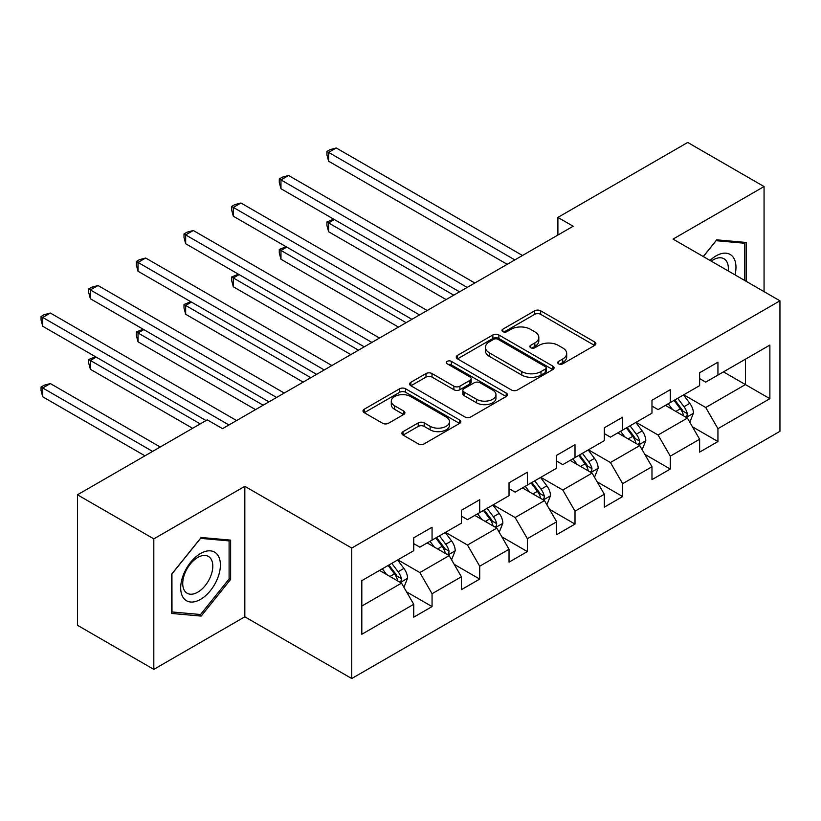 <?xml version="1.0" encoding="UTF-8"?>
<svg xmlns="http://www.w3.org/2000/svg" width="821" height="821" viewBox="0 0 821 821"><rect width="100%" height="100%" fill="white"/><g stroke="black" fill="none" stroke-linecap="round" stroke-linejoin="round"><path stroke-width="1.23" d="M558.598 363.816A2.966 1.714 0 0 0 562.796 363.816L594.65 345.425A4.238 2.453 0 0 0 595.892 343.701A4.238 2.453 0 0 0 594.65 341.967L540.68 310.81A4.238 2.453 0 0 0 534.687 310.81L502.832 329.2A2.966 1.714 0 0 0 501.97 330.411A2.966 1.714 0 0 0 502.832 331.622A2.966 1.714 0 0 0 507.029 331.622L511.155 329.242A13.567 7.83 0 0 1 530.345 329.242L534.84 331.838A13.567 7.83 0 0 1 538.812 337.38A13.567 7.83 0 0 1 534.84 342.921L530.715 345.302A2.966 1.714 0 0 0 529.843 346.513A2.966 1.714 0 0 0 530.715 347.724A2.966 1.714 0 0 0 534.912 347.724L539.038 345.343A13.567 7.83 0 0 1 558.218 345.343L562.724 347.94A13.567 7.83 0 0 1 566.695 353.482A13.567 7.83 0 0 1 562.724 359.013L558.598 361.394A2.966 1.714 0 0 0 557.726 362.605A2.966 1.714 0 0 0 558.598 363.816L558.598 361.394M403.08 431.63A4.238 2.453 0 0 0 401.838 433.355A4.238 2.453 0 0 0 403.08 435.089L418.217 443.833A4.238 2.453 0 0 0 424.211 443.833L459.586 423.41A4.238 2.453 0 0 0 460.827 421.676A4.238 2.453 0 0 0 459.586 419.942L405.625 388.785A4.238 2.453 0 0 0 399.632 388.785L364.247 409.217A4.238 2.453 0 0 0 363.005 410.941A4.238 2.453 0 0 0 364.247 412.676L382.535 423.236A4.238 2.453 0 0 0 388.538 423.236L403.675 414.492A4.238 2.453 0 0 0 404.917 412.758A4.238 2.453 0 0 0 403.675 411.034L394.603 405.79A11.34 6.547 0 0 1 391.289 401.161A11.34 6.547 0 0 1 398.288 395.117A11.34 6.547 0 0 1 410.644 396.533L446.172 417.047A11.34 6.547 0 0 1 449.498 421.676A11.34 6.547 0 0 1 442.488 427.72A11.34 6.547 0 0 1 430.132 426.304L424.211 422.887A4.238 2.453 0 0 0 418.217 422.887L403.08 431.63L403.08 435.089M244.832 486.33L153.814 538.874L77.461 494.786L77.461 625.284L153.814 669.372L244.832 616.817L351.737 678.536L351.737 548.048L244.832 486.33L244.832 616.817M764.064 291.65L764.064 186.552L673.046 239.096L779.95 300.814L351.737 548.048M764.064 186.552L687.711 142.464L557.9 217.411L557.9 235.042M77.461 494.786L207.261 419.849L222.542 428.665L573.171 226.227L557.9 217.411M511.452 389.996A4.238 2.453 0 0 0 517.446 389.996L552.831 369.573A4.238 2.453 0 0 0 554.072 367.849A4.238 2.453 0 0 0 552.831 366.115L498.86 334.958A4.238 2.453 0 0 0 492.867 334.958L457.492 355.38A4.238 2.453 0 0 0 456.25 357.114A4.238 2.453 0 0 0 457.492 358.849L511.452 389.996M448.338 364.462A2.966 1.714 0 0 1 451.345 364.883L451.345 361.353L506.208 393.033A4.238 2.453 0 0 1 507.45 394.757A4.238 2.453 0 0 1 506.208 396.492L470.833 416.914A4.238 2.453 0 0 1 464.84 416.914L410.869 385.757L410.869 382.299A4.238 2.453 0 0 0 409.628 384.033A4.238 2.453 0 0 0 410.869 385.757M410.869 382.299L426.007 373.555A4.238 2.453 0 0 1 432.01 373.555L453.89 386.188A4.238 2.453 0 0 0 459.893 386.188L469.93 380.39A4.238 2.453 0 0 0 471.172 378.666A4.238 2.453 0 0 0 469.93 376.931L447.147 363.775A2.966 1.714 0 0 1 446.275 362.564A2.966 1.714 0 0 1 448.112 360.983A2.966 1.714 0 0 1 451.345 361.353M351.737 678.536L779.95 431.312L779.95 300.814M406.559 591.869L432.062 606.586L432.062 593.716L461.381 576.783L461.381 589.663L479.71 579.082L479.71 566.213L509.03 549.28L509.03 562.149L527.359 551.568L527.359 538.699L556.679 521.766L556.679 534.645L575.008 524.065L575.008 511.185L604.328 494.263L604.328 507.132L622.657 496.551L622.657 483.682L651.977 466.749L651.977 479.628L670.295 469.048L670.295 456.168L699.625 439.245L699.625 452.114L717.944 441.534L717.944 428.665L769.872 398.688L769.872 345.077L745.437 359.188L745.437 384.577L769.872 398.688M432.062 606.586L413.733 617.166L413.733 604.297L361.815 634.274L361.815 580.663L413.733 550.686L413.733 537.817L432.062 527.236L432.062 540.105L461.381 523.182L461.381 510.303L479.71 499.722L479.71 512.602L509.03 495.668L509.03 482.799L527.359 472.219L527.359 485.088L556.679 468.165L556.679 455.286L575.008 444.705L575.008 457.584L604.328 440.651L604.328 427.782L622.657 417.201L622.657 430.071L651.977 413.148L651.977 400.268L670.295 389.688L670.295 402.567L699.625 385.634L699.625 372.765L717.944 362.184L717.944 375.053L769.872 345.077M427.177 542.927L449.169 555.632L419.849 572.555L397.857 559.86M413.733 543.635L419.849 547.166L432.062 540.105M419.849 572.555L432.062 593.716M449.169 555.632L461.381 576.783M474.825 515.424L496.818 528.119L467.498 545.052L445.505 532.347M461.381 516.132L467.498 519.652L479.71 512.602M467.498 545.052L479.71 566.213M496.818 528.119L509.03 549.28M522.474 487.91L544.467 500.605L515.136 517.538L493.154 504.843M509.03 488.618L515.136 492.148L527.359 485.088M515.136 517.538L527.359 538.699M544.467 500.605L556.679 521.766M570.123 460.407L592.105 473.101L562.785 490.024L540.793 477.329M556.679 461.104L562.785 464.635L575.008 457.584M562.785 490.024L575.008 511.185M592.105 473.101L604.328 494.263M617.761 432.893L639.754 445.587L610.434 462.521L588.441 449.826M604.328 433.601L610.434 437.131L622.657 430.071M610.434 462.521L622.657 483.682M639.754 445.587L651.977 466.749M665.41 405.389L687.403 418.084L658.083 435.007L636.09 422.312M651.977 406.087L658.083 409.617L670.295 402.567M658.083 435.007L670.295 456.168M687.403 418.084L699.625 439.245M723.445 371.882L745.437 384.577L705.732 407.503L683.739 394.809M699.625 378.584L705.732 382.114L717.944 375.053M705.732 407.503L717.944 428.665M153.814 538.874L153.814 669.372M361.815 606.062L401.52 583.136L379.528 570.441M401.52 583.136L413.733 604.297M692.442 426.807L717.944 441.534M644.793 454.321L670.295 469.048M597.154 481.835L622.657 496.551M549.506 509.338L575.008 524.065M501.857 536.852L527.359 551.568M454.208 564.355L479.71 579.082M746.197 281.326L746.197 242.462L716.723 239.824L703.279 256.552M171.681 613.451L201.155 616.089L230.629 579.421L230.629 540.126L201.155 537.488L171.681 574.156L171.681 613.451M229.1 578.538L230.629 579.421M198.046 614.293L201.155 616.089M559.789 364.237L562.724 362.543A13.567 7.83 0 0 0 566.695 357.002L566.695 353.482M538.812 337.38L538.812 340.91A13.567 7.83 0 0 1 534.84 346.452L531.905 348.145M594.589 345.467L540.68 314.34A4.238 2.453 0 0 0 534.687 314.34L504.022 332.043M552.769 369.604L498.86 338.488A4.238 2.453 0 0 0 492.867 338.488L457.543 358.88M545.329 369.06A2.966 1.714 0 0 0 546.201 367.849A2.966 1.714 0 0 0 545.329 366.638L497.967 339.289A2.966 1.714 0 0 0 493.77 339.289L489.419 341.793A13.567 7.83 0 0 0 485.447 347.334A13.567 7.83 0 0 0 489.419 352.876L521.797 371.564A13.567 7.83 0 0 0 540.988 371.564L545.329 369.06L545.329 372.58A2.966 1.714 0 0 0 546.201 371.369L546.201 367.849M485.447 347.334L485.447 350.865A13.567 7.83 0 0 0 489.419 356.396L489.419 352.876M545.329 372.58L540.988 375.094A13.567 7.83 0 0 1 521.797 375.094L489.419 356.396M410.931 385.788L426.007 377.085L426.007 373.555M471.172 378.666L471.172 382.186A4.238 2.453 0 0 1 469.93 383.92L459.893 389.718A4.238 2.453 0 0 1 453.89 389.718L432.01 377.085A4.238 2.453 0 0 0 426.007 377.085M451.345 364.883L506.147 396.522M476.601 399.304A11.34 6.547 0 0 0 488.967 400.72A11.34 6.547 0 0 0 495.966 394.675A11.34 6.547 0 0 0 492.641 390.047L480.121 382.812A4.238 2.453 0 0 0 474.128 382.812L464.081 388.62A4.238 2.453 0 0 0 462.839 390.344A4.238 2.453 0 0 0 464.081 392.079L476.601 399.304L476.601 402.834A11.34 6.547 0 0 0 488.967 404.25A11.34 6.547 0 0 0 495.966 398.195L495.966 394.675M462.839 390.344L462.839 393.875A4.238 2.453 0 0 0 464.081 395.599L464.081 392.079M476.601 402.834L464.081 395.599M449.498 421.676L449.498 425.206A11.34 6.547 0 0 1 442.488 431.251A11.34 6.547 0 0 1 430.132 429.835L424.211 426.417A4.238 2.453 0 0 0 418.217 426.417L403.132 435.12M391.289 401.161L391.289 404.691A11.34 6.547 0 0 0 394.603 409.32L394.603 405.79M403.624 414.523L394.603 409.32M459.534 423.441L405.625 392.315A4.238 2.453 0 0 0 399.632 392.315L364.308 412.706M689.814 422.261L693.447 413.107A11.443 6.609 -120 0 0 689.794 403.357L683.493 394.942M672.502 409.484L668.222 403.768M334.414 219.576L328.616 222.932L328.616 231.748L446.111 299.583M685.638 417.058L687.023 415.59L687.269 413.599A11.443 6.609 -120 0 0 683.996 406.713L677.694 398.298M674.821 399.95L681.82 409.289A5.829 3.366 60 0 1 682.877 411.064L687.269 413.599M674.02 400.412L680.332 408.827A11.443 6.609 60 0 1 683.606 415.713M328.616 231.748L326.932 225.488L326.932 221.957L453.746 295.17M326.932 221.957L333.747 219.186M514.839 259.908L328.616 152.388L336.251 147.985L522.474 255.495M507.204 264.311L328.616 161.214L328.616 152.388L326.932 151.423L329.991 149.658L336.251 147.985M328.616 161.214L326.932 154.953L326.932 151.423M742.779 242.154L744.678 243.252L744.678 280.454M703.34 256.583L716.117 240.697L744.678 243.252M735.021 274.871A28.078 16.215 120 0 0 730.156 254.459A28.078 16.215 120 0 0 710.042 260.452M728.217 270.951A21.254 12.274 120 0 0 723.958 258.759A21.254 12.274 120 0 0 711.273 261.16M200.55 599.361A28.078 16.215 120 0 0 220.397 564.971A28.078 16.215 120 0 0 200.55 553.508A28.078 16.215 120 0 0 180.692 587.898A28.078 16.215 120 0 0 200.55 599.361M197.758 592.187A21.254 12.274 120 0 0 211.654 573.448A21.254 12.274 120 0 0 208.39 556.422A21.254 12.274 120 0 0 197.758 557.469A21.254 12.274 120 0 0 183.873 576.209A21.254 12.274 120 0 0 187.137 593.234A21.254 12.274 120 0 0 197.758 592.187M171.989 573.889L200.55 538.36L229.1 540.906L229.1 578.99L200.55 614.508L171.989 611.963L171.928 573.848M227.212 539.818L229.1 540.906M642.166 449.775L645.799 440.62A11.443 6.609 -120 0 0 642.155 430.871L635.844 422.456M624.853 436.988L620.573 431.271M286.775 247.09L280.967 250.436L280.967 259.251L398.462 327.086M637.989 444.572L639.374 443.104L639.621 441.103A11.443 6.609 -120 0 0 636.347 434.217L630.046 425.801M627.172 427.464L634.171 436.803A5.829 3.366 60 0 1 635.228 438.568L639.621 441.103M626.382 427.926L632.683 436.341A11.443 6.609 60 0 1 635.957 443.227M280.967 259.251L279.284 252.991L279.284 249.471L406.097 322.684M279.284 249.471L286.098 246.7M594.527 477.278L598.16 468.124A11.443 6.609 -120 0 0 594.507 458.385L588.195 449.97M577.214 464.501L572.925 458.785M239.127 274.594L233.318 277.95L233.318 286.765L350.813 354.6M590.34 472.075L591.725 470.607L591.972 468.617A11.443 6.609 -120 0 0 588.698 461.73L582.397 453.315M579.523 454.967L586.522 464.306A5.829 3.366 60 0 1 587.579 466.082L591.972 468.617M578.733 455.429L585.034 463.844A11.443 6.609 60 0 1 588.308 470.731M233.318 286.765L231.635 280.505L231.635 276.975L358.449 350.187M231.635 276.975L238.449 274.204M467.19 287.412L280.967 179.902L288.602 175.489L474.825 283.009M459.555 291.824L280.967 188.717L280.967 179.902L279.284 178.927L282.342 177.172L288.602 175.489M280.967 188.717L279.284 182.457L279.284 178.927M419.541 314.925L233.318 207.405L240.953 203.003L427.177 310.512M411.906 319.328L233.318 216.231L233.318 207.405L231.635 206.44L234.693 204.675L240.953 203.003M233.318 216.231L231.635 209.971L231.635 206.44M546.878 504.792L550.511 495.638A11.443 6.609 -120 0 0 546.858 485.888L540.557 477.473M529.566 492.005L525.276 486.289M191.478 302.107L185.669 305.453L185.669 314.269L303.175 382.114M542.691 499.589L544.077 498.121L544.333 496.12A11.443 6.609 -120 0 0 541.049 489.244L534.748 480.829M531.885 482.481L538.874 491.82A5.829 3.366 60 0 1 539.931 493.585L544.333 496.12M531.084 482.943L537.386 491.358A11.443 6.609 60 0 1 540.659 498.244M185.669 314.269L183.996 308.008L183.996 304.488L310.81 377.701M183.996 304.488L190.8 301.718M499.23 532.295L502.863 523.141A11.443 6.609 -120 0 0 499.209 513.402L492.908 504.987M481.917 519.519L477.637 513.802M143.829 329.611L138.02 332.967L138.02 341.782L255.526 409.617M495.042 527.092L496.428 525.635L496.684 523.634A11.443 6.609 -120 0 0 493.4 516.748L487.099 508.332M484.236 509.985L491.225 519.324A5.829 3.366 60 0 1 492.282 521.099L496.684 523.634M483.436 510.446L489.737 518.862A11.443 6.609 60 0 1 493.021 525.748M138.02 341.782L136.348 335.522L136.348 331.992L263.161 405.205M136.348 331.992L143.162 329.221M451.581 559.809L455.214 550.655A11.443 6.609 -120 0 0 451.56 540.906L445.259 532.49M434.268 547.022L429.988 541.306M96.18 357.125L90.382 360.47L90.382 369.286L192.607 428.305M447.394 554.606L448.779 553.138L449.036 551.137A11.443 6.609 -120 0 0 445.762 544.261L439.451 535.846M436.587 537.498L443.576 546.837A5.829 3.366 60 0 1 444.643 548.602L449.036 551.137M435.787 537.96L442.088 546.375A11.443 6.609 60 0 1 445.372 553.262M90.382 369.286L88.699 363.026L88.699 359.506L200.242 423.903M88.699 359.506L95.513 356.735M371.892 342.429L185.669 234.919L193.304 230.506L379.528 338.026M364.257 346.842L185.669 243.734L185.669 234.919L183.996 233.944L187.044 232.189L193.304 230.506M185.669 243.734L183.996 237.474L183.996 233.944M324.244 369.943L138.02 262.422L145.656 258.02L331.879 365.53M316.608 374.345L138.02 271.248L138.02 262.422L136.348 261.458L139.396 259.693L145.656 258.02M138.02 271.248L136.348 264.988L136.348 261.458M276.595 397.446L90.382 289.936L98.017 285.523L284.23 393.043M268.96 401.859L90.382 298.752L90.382 289.936L88.699 288.971L91.747 287.206L98.017 285.523M90.382 298.752L88.699 292.492L88.699 288.971M228.946 424.96L42.733 317.45L50.368 313.037L236.592 420.547M206.04 420.547L42.733 326.265L42.733 317.45L41.05 316.475L44.108 314.71L50.368 313.037M42.733 326.265L41.05 320.005L41.05 316.475M403.932 587.313L407.565 578.158A11.443 6.609 -120 0 0 403.911 568.419L397.61 560.004M386.619 574.536L382.34 568.82M160.228 447.004L50.368 383.571L42.733 387.984L42.733 396.8L144.958 455.819M399.745 582.11L401.141 580.652L401.387 578.651A11.443 6.609 -120 0 0 398.113 571.765L391.802 563.35M388.938 565.002L395.938 574.341A5.829 3.366 60 0 1 396.995 576.116L401.387 578.651M388.138 565.464L394.449 573.879A11.443 6.609 60 0 1 397.723 580.765M42.733 396.8L41.05 390.539L41.05 387.009L152.593 451.406M41.05 387.009L44.108 385.244L50.368 383.571M562.724 362.543L562.724 359.013M530.715 347.724L530.715 345.302M534.84 346.452L534.84 342.921M502.832 331.622L502.832 329.2M534.687 314.34L534.687 310.81M540.68 314.34L540.68 310.81M594.65 345.425L594.65 341.967M457.492 358.849L457.492 355.38M492.867 338.488L492.867 334.958M498.86 338.488L498.86 334.958M552.831 369.573L552.831 366.115M521.797 375.094L521.797 371.564M540.988 375.094L540.988 371.564M432.01 377.085L432.01 373.555M453.89 389.718L453.89 386.188M459.893 389.718L459.893 386.188M469.93 383.92L469.93 380.39M506.208 396.492L506.208 393.033M418.217 426.417L418.217 422.887M424.211 426.417L424.211 422.887M430.132 429.835L430.132 426.304M403.675 414.492L403.675 411.034M364.247 412.676L364.247 409.217M399.632 392.315L399.632 388.785M405.625 392.315L405.625 388.785M459.586 423.41L459.586 419.942M686.274 417.427L693.376 413.332M683.996 406.713L689.794 403.357M675.857 411.413L680.332 408.827M638.625 444.941L645.727 440.836M636.347 434.217L642.155 430.871M628.209 438.927L632.683 436.341M590.976 472.444L598.078 468.35M588.698 461.73L594.507 458.385M580.56 466.431L585.034 463.844M543.328 499.958L550.429 495.853M541.049 489.244L546.858 485.888M532.911 493.944L537.386 491.358M495.689 527.462L502.791 523.367M493.4 516.748L499.209 513.402M485.262 521.448L489.737 518.862M448.04 554.975L455.142 550.87M445.762 544.261L451.56 540.906M437.614 548.962L442.088 546.375M400.391 582.479L407.493 578.384M398.113 571.765L403.911 568.419M389.965 576.465L394.449 573.879"/></g></svg>
